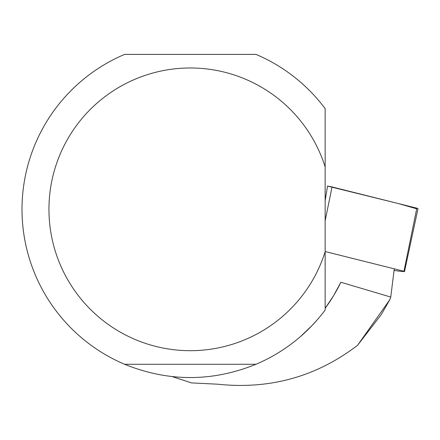 <?xml version="1.0" encoding="UTF-8"?>
<svg xmlns="http://www.w3.org/2000/svg" width="440" height="440" viewBox="0 0 440 440"><rect width="100%" height="100%" fill="white"/><g stroke="black" fill="none" stroke-linecap="round" stroke-linejoin="round"><path stroke-width="0.66" d="M394.075 270.38L397.133 270.864A5.082 0.325 -172.9 0 0 404.52 271.497A5.082 0.325 -172.9 0 0 403.959 271.271L325.155 251.543M416.691 208.808L398.107 203.489L327.547 186.098A10.692 0.688 7.1 0 1 332.041 186.951L416.823 208.175A10.692 0.688 7.1 0 1 418 208.648L404.52 271.497M394.202 269.357L390.753 297.05L389.824 299.695L357.566 345.29C316.454 376.734 269.781 389.702 217.553 384.197L191.494 382.899L172.364 376.673M357.566 345.29L381.216 314.65L389.824 299.695M300.339 336.677L311.861 325.727L316.695 320.463M325.155 252.5L325.155 310.03A168.3 168.3 0 0 1 256.003 364.276C212.201 381.975 168.399 381.975 124.597 364.276A168.3 168.3 0 0 1 124.597 54.39L256.003 54.39A168.3 168.3 0 0 1 325.155 108.636L325.155 251.708A141.356 141.356 0 0 1 107.586 323.961A141.356 141.356 0 0 1 107.586 94.71A141.356 141.356 0 0 1 325.155 166.958M305.228 332.283L311.861 325.727M312.037 325.545L317.191 319.897M340.863 282.255L333.603 295.652L325.155 308.33A167.288 167.288 0 0 0 340.863 282.255L390.753 297.05M124.597 364.276L256.003 364.276M325.155 200.585L327.547 186.098M403.959 271.271L416.823 208.175M332.041 186.951L325.155 220.748"/></g></svg>
